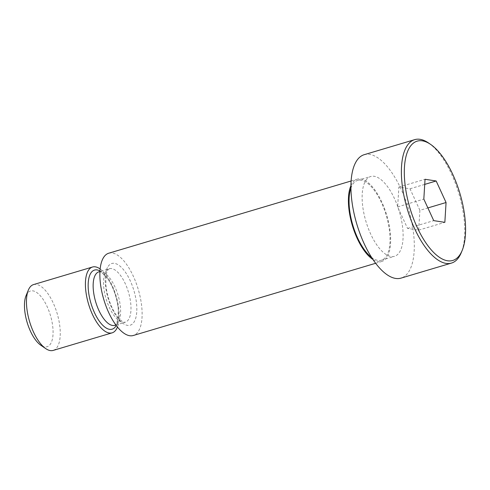 <?xml version="1.0" encoding="UTF-8"?>
<svg xmlns="http://www.w3.org/2000/svg" width="490" height="490" viewBox="0 0 490 490"><rect width="100%" height="100%" fill="white"/><g stroke="black" fill="none" stroke-linecap="round" stroke-linejoin="round"><path stroke-width="0.37" stroke-dasharray="2.45 1.84" d="M428.634 143.037A64.398 26.932 -106.6 0 1 458.885 193.673A64.398 26.932 -106.6 0 1 461.286 252.613M419.899 210.314L418.687 230.141L407.564 228.432L397.66 206.896L398.878 187.07L409.995 188.779L419.899 210.314L427.886 207.932M418.687 230.141L444.846 222.344M407.564 228.432L433.73 220.635M409.995 188.779L424.726 184.393M26.037 295.727A29.082 12.164 -106.6 0 1 27.152 293.608A29.082 12.164 -106.6 0 1 51.015 317.496A29.082 12.164 -106.6 0 1 40.78 345.205M33.547 284.586A34.349 14.363 -106.6 0 1 57.122 313.398A34.349 14.363 -106.6 0 1 53.165 350.417M100.15 268.973A34.349 14.363 -106.6 0 1 116.075 295.831A34.349 14.363 -106.6 0 1 117.453 327.026M108.737 253.22A42.936 17.952 -106.6 0 1 138.204 289.235A42.936 17.952 -106.6 0 1 133.256 335.509M350.932 185.661A42.936 17.952 -106.6 0 1 352.384 183.003A42.936 17.952 -106.6 0 1 357.277 179.156A42.936 17.952 -106.6 0 1 386.745 215.171A42.936 17.952 -106.6 0 1 381.802 261.446A42.936 17.952 -106.6 0 1 372.933 259.473M350.932 188.105A41.644 17.42 -106.6 0 1 352.898 184.124A41.644 17.42 -106.6 0 1 357.645 180.387A41.644 17.42 -106.6 0 1 386.23 215.324A41.644 17.42 -106.6 0 1 381.434 260.208A41.644 17.42 -106.6 0 1 371.591 257.428M365.981 180.222A41.644 17.42 -106.6 0 1 370.728 176.492A41.644 17.42 -106.6 0 1 399.313 211.429A41.644 17.42 -106.6 0 1 394.511 256.313A41.644 17.42 -106.6 0 1 368.094 227.832A41.644 17.42 -106.6 0 1 365.981 180.222M364.229 154.681A64.398 26.932 -106.6 0 1 408.433 208.709A64.398 26.932 -106.6 0 1 401.01 278.118M397.66 206.896L423.826 199.099M398.878 187.07L425.038 179.279M99.985 270.946A30.846 12.899 -106.6 0 1 115.689 295.948A30.846 12.899 -106.6 0 1 116.228 325.464M98.9 271.828A27.906 11.668 -106.6 0 1 118.059 295.243A27.906 11.668 -106.6 0 1 114.844 325.317C115.064 325.544 115.652 324.907 116.62 323.406L118.09 318.335L118.255 309.337C117.649 302.514 115.952 295.703 113.153 288.898C110.863 283.502 108.333 279.214 105.564 276.029L101.448 272.464L98.9 271.828M106.11 271.233A27.906 11.668 -106.6 0 1 109.288 268.734A27.906 11.668 -106.6 0 1 128.447 292.144A27.906 11.668 -106.6 0 1 125.232 322.224A27.906 11.668 -106.6 0 1 107.524 303.139A27.906 11.668 -106.6 0 1 106.11 271.233M108.131 266.395A32.199 13.469 -106.6 0 1 135.442 296.585A32.199 13.469 -106.6 0 1 119.419 320.117A32.199 13.469 -106.6 0 1 108.131 266.395M115.891 325.005L125.232 322.224L124.105 322.187C123.609 321.918 122.702 322.34 118.592 318.047C116.161 315.272 113.888 311.591 111.781 306.991C108.462 299.531 106.483 291.967 105.846 284.298L106.012 275.925C106.471 273.053 107.114 271.05 107.941 269.923L109.288 268.734L99.948 271.515M375.64 263.283L381.802 261.446M351.122 180.988L357.277 179.156M381.434 260.208L394.511 256.313M357.645 180.387L370.728 176.492"/><path stroke-width="0.73" d="M462.217 250.347L461.286 252.613A64.398 26.932 -106.6 0 1 451.468 263.087A64.398 26.932 -106.6 0 1 410.614 219.036A64.398 26.932 -106.6 0 1 407.343 145.42A64.398 26.932 -106.6 0 1 414.681 139.65A64.398 26.932 -106.6 0 1 428.634 143.037L430.649 144.421A62.255 26.037 -106.6 0 1 459.896 193.372A62.255 26.037 -106.6 0 1 462.217 250.347A62.255 26.037 -106.6 0 1 418.975 231.066A62.255 26.037 -106.6 0 1 410.069 146.731A62.255 26.037 -106.6 0 1 430.649 144.421M436.161 180.982L446.065 202.517L444.846 222.344L433.73 220.635L423.826 199.099L425.038 179.279L436.161 180.982L424.726 184.393M427.886 207.932L446.065 202.517M117.453 327.026A34.349 14.363 -106.6 0 1 112.118 332.851L53.165 350.417A34.349 14.363 -106.6 0 1 45.729 348.611L40.78 345.205A29.082 12.164 -106.6 0 1 27.115 322.34A29.082 12.164 -106.6 0 1 26.037 295.727L28.316 290.172A34.349 14.363 -106.6 0 1 29.633 287.667A34.349 14.363 -106.6 0 1 33.547 284.586L92.5 267.019A34.349 14.363 -106.6 0 1 100.15 268.973M45.729 348.611A34.349 14.363 -106.6 0 1 29.59 321.605A34.349 14.363 -106.6 0 1 28.316 290.172M112.118 332.851A34.349 14.363 -106.6 0 1 90.332 309.362A34.349 14.363 -106.6 0 1 88.586 270.094A34.349 14.363 -106.6 0 1 92.5 267.019M375.64 263.283L133.256 335.509A42.936 17.952 -106.6 0 1 106.024 306.146A42.936 17.952 -106.6 0 1 103.843 257.066A42.936 17.952 -106.6 0 1 108.737 253.22L351.122 180.988M372.933 259.473A42.936 17.952 -106.6 0 1 352.328 225.431A42.936 17.952 -106.6 0 1 350.932 185.661M371.591 257.428A41.644 17.42 -106.6 0 1 352.849 225.271A41.644 17.42 -106.6 0 1 350.932 188.105M451.468 263.087L401.01 278.118A64.398 26.932 -106.6 0 1 360.162 234.073A64.398 26.932 -106.6 0 1 356.885 160.457A64.398 26.932 -106.6 0 1 364.229 154.681L414.681 139.65M116.228 325.464A30.846 12.899 -106.6 0 1 94.895 313.563A30.846 12.899 -106.6 0 1 91.005 272.838A30.846 12.899 -106.6 0 1 99.985 270.946M115.891 325.005L114.844 325.317A27.906 11.668 -106.6 0 1 97.142 306.232A27.906 11.668 -106.6 0 1 95.722 274.333A27.906 11.668 -106.6 0 1 98.9 271.828L99.948 271.515"/></g></svg>
